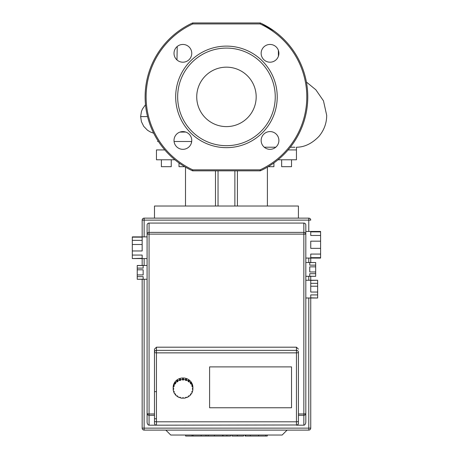 <?xml version="1.0" encoding="UTF-8"?>
<svg xmlns="http://www.w3.org/2000/svg" width="459" height="459" viewBox="0 0 459 459"><rect width="100%" height="100%" fill="white"/><g stroke="black" fill="none" stroke-linecap="round" stroke-linejoin="round"><path stroke-width="0.69" d="M226.453 126.609A29.726 29.726 0 0 0 256.179 96.889A29.726 29.726 0 0 0 226.453 67.163A29.726 29.726 0 0 0 196.733 96.889A29.726 29.726 0 0 0 226.453 126.609M191.759 53.319A8.87 8.87 0 0 0 182.883 44.448A8.87 8.87 0 0 0 174.013 53.319A8.87 8.87 0 0 0 182.883 62.194A8.87 8.87 0 0 0 191.759 53.319M182.883 131.584A8.87 8.87 0 0 0 174.013 140.46A8.87 8.87 0 0 0 182.883 149.33A8.87 8.87 0 0 0 191.759 140.46A8.87 8.87 0 0 0 182.883 131.584M261.148 140.46A8.87 8.87 0 0 0 270.024 149.33A8.87 8.87 0 0 0 278.894 140.46A8.87 8.87 0 0 0 270.024 131.584A8.87 8.87 0 0 0 261.148 140.46M270.024 62.194A8.87 8.87 0 0 0 278.894 53.319A8.87 8.87 0 0 0 270.024 44.448A8.87 8.87 0 0 0 261.148 53.319A8.87 8.87 0 0 0 270.024 62.194M226.453 46.118A50.771 50.771 0 0 0 175.682 96.889A50.771 50.771 0 0 0 226.453 147.66A50.771 50.771 0 0 0 277.225 96.889A50.771 50.771 0 0 0 226.453 46.118M226.453 48.092A48.797 48.797 0 0 0 177.656 96.889A48.797 48.797 0 0 0 226.453 145.687A48.797 48.797 0 0 0 275.251 96.889A48.797 48.797 0 0 0 226.453 48.092M192.373 170.737L192.786 169.841A80.348 80.348 0 0 1 192.786 23.937L192.786 22.95L260.121 22.95L260.121 23.937A80.348 80.348 0 0 1 260.121 169.841L260.121 170.828L192.786 170.828L192.786 169.841L260.121 169.841L260.534 170.737A81.335 81.335 0 0 0 260.534 23.042L260.121 23.937L192.786 23.937L192.373 23.042A81.335 81.335 0 0 0 192.373 170.737A0.987 0.987 0 0 0 192.786 170.828M260.121 170.828A0.987 0.987 0 0 0 260.534 170.737M260.534 23.042A0.987 0.987 0 0 0 260.121 22.95M192.786 22.95A0.987 0.987 0 0 0 192.373 23.042M245.031 435.034L245.031 436.05L266.713 436.05M265.767 435.034L265.767 436.05M231.927 435.034L231.927 436.05L243.551 436.05L243.551 435.034M237.326 435.034L237.326 436.05M230.653 435.034L230.653 436.05L223.103 436.05L223.103 435.034M185.637 435.034L185.637 436.05L223.103 436.05M192.057 435.034L192.057 436.05M193.084 435.034L193.084 436.05M201.157 435.034L201.157 436.05M206.022 435.034L206.022 436.05M208.145 435.034L208.145 436.05M214.382 435.034L214.382 436.05M132.307 250.953L132.307 244.492L142.164 244.492L142.164 250.953L132.307 250.953L132.307 255.072L142.164 255.072L142.164 258.302L132.307 258.566L147.092 258.566M137.235 274.93L137.235 269.806L143.151 269.806L143.151 274.93L137.235 274.93L137.235 276.639L143.151 276.639L143.151 279.198L137.235 279.267L147.092 279.267M315.672 262.582L315.672 265.141L309.756 265.141L309.756 262.582L315.672 262.508L305.814 262.508L305.814 258.073L320.6 258.073L320.6 257.66L310.743 257.66L310.743 254.068L320.6 254.068L320.6 248.353L310.743 248.353L310.743 241.176L320.6 241.176L320.6 248.353M317.645 280.415L317.645 283.329L310.743 283.329L310.743 280.415L317.645 280.254L305.814 280.254L305.814 276.312L315.672 276.312L309.756 276.243L309.756 273.679L315.672 273.679L315.672 271.975L309.756 271.975L309.756 266.851L315.672 266.851L315.672 271.975M303.841 425.177L296.451 425.177A1.974 1.974 0 0 0 298.419 423.204L298.419 415.315L303.841 415.315L303.841 425.177A3.288 1.974 90 0 0 305.814 421.89L305.814 298L317.645 298L310.743 297.845L310.743 294.925L317.645 294.925L317.645 292.044L310.743 292.044L310.743 286.209L317.645 286.209L317.645 292.044M317.645 294.925L317.645 297.845M317.645 286.209L317.645 283.329M315.672 273.679L315.672 276.243M315.672 266.851L315.672 265.141M320.6 254.068L320.6 257.66M320.6 235.461L310.743 235.461L310.743 231.87L320.6 231.87L320.6 241.176M305.814 244.767L305.814 231.456L320.6 231.456L320.6 231.87M137.235 265.537L143.151 265.537L143.151 268.102L137.235 268.102L137.235 265.468L147.092 265.468M137.235 279.198L137.235 276.639M137.235 268.102L137.235 269.806M132.307 237.142L142.164 237.142L142.164 240.373L132.307 240.373L132.307 236.878L147.092 236.878M132.307 258.302L132.307 255.072M132.307 240.373L132.307 244.492M209.597 407.764L209.597 366.896L291.522 366.896L291.522 407.764L209.597 407.764L291.522 407.764L291.522 366.896L209.597 366.896L209.597 407.764M308.775 218.145L308.775 220.119L310.743 220.119A1.974 1.974 0 0 0 308.775 218.145L144.137 218.145A1.974 1.974 0 0 0 142.164 220.119L142.164 237.142M142.164 279.267L142.164 428.132A1.974 1.974 0 0 0 144.137 430.106L308.775 430.106A1.974 1.974 0 0 0 310.743 428.132L310.743 298M310.743 286.209L310.743 283.329M310.743 280.415L310.743 276.312M310.743 262.508L310.743 258.073M142.164 240.373L142.164 244.492M142.164 258.566L142.164 265.468M154.488 423.204L154.488 421.178L154.488 423.204A1.974 1.974 0 0 0 156.462 425.177L149.066 425.177A3.288 1.974 90 0 1 147.092 421.89L147.092 413.347A1.974 1.974 0 0 0 149.066 415.315L154.488 415.315M149.066 425.177L149.066 413.961A1.974 0.62 180 0 1 147.092 413.347L147.092 234.124L149.066 234.13L149.066 232.374A1.974 1.756 180 0 0 147.092 234.124L147.092 225.048A1.974 1.974 0 0 1 149.066 223.074L303.841 223.074A1.974 1.974 0 0 1 305.814 225.048L305.814 231.456M305.814 421.89L305.814 225.048M303.841 415.315A1.974 1.974 0 0 0 305.814 413.347A1.974 0.62 180 0 1 303.841 413.961L303.841 415.315M147.092 413.347L147.092 421.89M298.419 413.961L303.841 413.961L303.841 234.13L305.814 234.124A1.974 1.756 180 0 0 303.841 232.374L303.841 234.124L149.066 234.124L149.066 413.961L154.488 413.961L154.488 349.138L154.488 421.178A1.974 0.62 0 0 0 156.462 421.798L156.462 425.177L297.306 424.982L298.12 424.254L298.419 423.204L298.419 352.242A1.974 1.87 180 0 0 296.451 350.366L296.451 352.862A1.974 0.62 0 0 0 298.419 352.242M154.488 349.138L156.462 347.193L296.451 347.193L298.419 349.138M192.889 388.107A9.857 9.358 0 0 1 192.872 388.578L192.872 389.352L192.396 389.352L192.872 387.637A9.857 9.358 0 0 1 192.889 388.107L192.889 387.333A9.857 9.358 0 0 0 183.026 377.975A9.857 9.358 0 0 0 173.169 387.333L173.169 388.107A9.857 9.358 0 0 1 173.181 387.637L173.181 388.417L173.663 388.417L173.663 389.352L173.181 389.352L173.181 388.578A9.857 9.358 0 0 1 173.169 388.107M192.872 389.352A9.857 9.358 0 0 1 192.545 391.326L192.086 391.188L191.782 392.078L192.241 392.216A9.857 9.358 0 0 1 191.283 394L190.892 393.73L190.313 394.488L190.703 394.757A9.857 9.358 0 0 1 189.211 396.169L188.93 395.801L188.133 396.352L188.414 396.719A9.857 9.358 0 0 1 186.538 397.626L186.388 397.196L185.453 397.483L185.602 397.919A9.857 9.358 0 0 1 183.52 398.228L183.52 397.775L183.52 398.228M192.31 391.257A9.857 9.358 0 0 1 192.241 391.441L192.241 392.216M190.904 393.736A9.857 9.358 0 0 1 190.714 393.965L190.703 394.757M188.414 396.157L188.414 396.719M185.602 397.437L185.602 397.919M182.533 398.228L182.533 397.775L182.533 398.228A9.857 9.358 0 0 1 180.456 397.919L180.456 397.437M180.456 397.919L180.605 397.483L179.664 397.196L179.515 397.626A9.857 9.358 0 0 1 177.639 396.719L177.639 396.157M177.639 396.719L177.92 396.352L177.122 395.801L176.841 396.169A9.857 9.358 0 0 1 175.349 394.757L175.349 393.977A9.857 9.358 0 0 1 175.154 393.736L175.74 394.488L175.349 394.757M175.16 393.73L174.77 394A9.857 9.358 0 0 1 173.818 392.216L173.818 391.441A9.857 9.358 0 0 1 173.743 391.257M173.818 392.216L174.271 392.078L173.967 391.188L173.513 391.326A9.857 9.358 0 0 1 173.181 389.352M173.181 388.578L173.663 388.417M173.513 385.663A9.857 9.358 0 0 1 173.818 384.774L173.818 385.554L174.271 385.692L173.967 386.581L173.513 386.444L173.513 385.663L174.03 385.617M173.967 386.581L173.967 385.807M174.77 383.77L174.77 382.995L175.74 383.282L175.16 384.04L174.77 383.77A9.857 9.358 0 0 0 173.818 385.554M175.16 384.04L175.16 383.259M174.77 382.995A9.857 9.358 0 0 1 175.349 382.238L175.349 383.013A9.857 9.358 0 0 1 176.841 381.601L176.841 380.821L177.122 381.194L177.639 380.838M176.841 380.821A9.857 9.358 0 0 1 177.639 380.276L177.92 381.418L177.122 381.968L176.841 381.601M177.122 381.968L177.122 381.194M179.515 379.363A9.857 9.358 0 0 1 180.456 379.077L180.605 380.287L179.664 380.574L179.515 380.144L179.515 379.363L179.664 379.8L180.456 379.559M179.664 380.574L179.664 379.8M182.533 379.541L182.533 378.761A9.857 9.358 0 0 1 183.52 378.761L183.52 379.995L182.533 379.995L182.533 379.541A9.857 9.358 0 0 0 180.456 379.851M182.533 379.22L183.52 379.22M185.602 379.851L185.602 379.077A9.857 9.358 0 0 1 186.538 379.363L186.388 380.574L185.453 380.287L185.602 379.851A9.857 9.358 0 0 0 183.52 379.541M185.602 379.559L186.388 379.8L186.538 379.363M186.388 380.574L186.388 379.8M188.414 381.05L188.414 380.276A9.857 9.358 0 0 1 189.211 380.821L188.93 381.968L188.133 381.418L188.414 381.05A9.857 9.358 0 0 0 186.538 380.144M188.414 380.838L188.93 381.194L189.211 380.821M188.93 381.968L188.93 381.194M189.211 381.601A9.857 9.358 0 0 1 190.703 383.013L190.703 382.238A9.857 9.358 0 0 1 191.283 382.995L190.892 384.04L190.313 383.282L191.283 382.995M190.892 384.04L190.892 383.259M192.241 385.554L192.241 384.774A9.857 9.358 0 0 1 192.545 385.663L192.545 386.444L192.086 386.581L191.782 385.692L192.241 385.554A9.857 9.358 0 0 0 191.283 383.77M192.023 385.617L192.545 385.663M192.086 386.581L192.086 385.807M192.396 388.417L192.872 388.578M173.181 388.417A9.857 9.358 0 0 1 173.513 386.444M177.639 381.05A9.857 9.358 0 0 1 179.515 380.144M192.545 386.444A9.857 9.358 0 0 1 192.872 388.417M182.533 397.775L183.52 397.775M287.082 430.106L282.153 435.034L170.754 435.034L165.825 430.106M156.462 418.769L154.488 418.769M156.462 391.659L154.488 391.659M298.419 218.145L298.419 206.022L154.488 206.022L154.488 218.145M179.004 162.945L179.004 166.686L184.702 166.686M161.39 159.784L161.39 166.686L171.247 166.686L171.247 159.784M281.66 159.784L281.66 166.686L291.522 166.686L291.522 159.784M268.205 166.686L273.908 166.686L273.908 162.945M164.792 149.927L156.462 149.927L156.462 159.784L174.89 159.784M278.016 159.784L296.451 159.784L296.451 149.927L288.114 149.927M191.449 141.498L191.449 142.772M234.876 206.022L234.876 170.828M267.402 206.022L267.402 167.162M237.423 206.022L237.423 170.828M218.036 206.022L218.036 170.828M215.483 206.022L215.483 170.828M185.505 206.022L185.505 167.162L185.505 206.022M185.711 132.049L179.911 132.1M157.529 141.498L158.447 141.498M174.076 141.498L191.696 141.498M250.304 435.034L250.304 436.05M245.599 435.034L245.599 436.05M258.606 435.034L258.606 436.05M232.088 435.034L232.088 436.05M226.878 435.034L226.878 436.05M222.626 435.034L222.626 436.05M156.462 352.242L156.462 350.366A1.974 1.87 180 0 0 154.488 352.242A1.974 0.62 0 0 0 156.462 352.862L156.462 352.242M142.164 220.119L144.137 220.119L144.137 218.145M144.137 430.106L144.137 428.132L142.164 428.132M310.743 428.132L308.775 428.132L308.775 430.106M308.775 298L308.775 428.132L144.137 428.132L144.137 279.267M144.137 236.878L144.137 220.119L308.775 220.119L308.775 231.456M308.775 258.073L308.775 262.508M308.775 276.312L308.775 280.254M144.137 265.468L144.137 258.566M303.841 223.074L303.841 232.374L149.066 232.374L149.066 223.074M298.419 421.178A1.974 0.62 180 0 1 296.451 421.798L296.451 425.177M296.451 352.862L296.451 421.798L156.462 421.798L156.462 352.862L296.451 352.862M296.451 347.193L296.451 350.366L156.462 350.366L156.462 347.193M147.546 116.603L140.643 116.603L141.418 121.675L143.713 126.334L147.488 130.23L150.3 131.951L153.696 133.236M267.276 436.05L267.276 435.034M296.451 147.23L296.451 149.927M278.412 56.205L278.366 50.295M176.973 59.934L177.226 46.485M274.172 31.028L261.171 23.334M294.948 147.241L290.335 147.23M275.773 147.213L264.264 147.207M296.634 147.224C304.535 147.161 311.977 143.552 318.953 136.386C324.1 130.167 326.676 123.144 326.693 115.324L323.475 100.831L315.844 89.78L306.423 82.052M145.497 104.721L142.388 109.11L141.406 111.577L140.643 116.603"/></g></svg>
